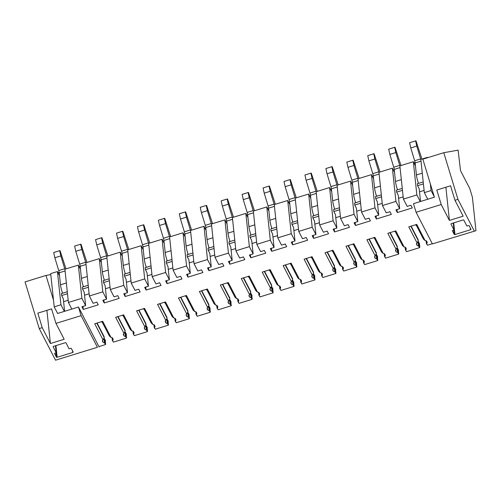 <?xml version="1.0" encoding="UTF-8"?>
<svg xmlns="http://www.w3.org/2000/svg" width="501" height="501" viewBox="0 0 501 501"><rect width="100%" height="100%" fill="white"/><g stroke="black" fill="none" stroke-linecap="round" stroke-linejoin="round"><path stroke-width="0.75" d="M416.863 194.945L413.338 161.717L399.879 165.869L403.399 199.097L416.863 194.945L420.27 201.559M403.399 199.097L407.156 206.381L410.895 205.228L412.292 207.934L397.337 212.549L395.94 209.844L399.679 208.692L395.922 201.408L392.402 168.179L394.512 172.269M392.402 168.179L378.944 172.331L382.463 205.56L395.922 201.408M382.463 205.56L386.221 212.844L389.96 211.685L391.356 214.39L376.401 219.006L375.005 216.3L378.743 215.148L374.986 207.865L371.466 174.636L373.577 178.725M371.466 174.636L358.008 178.788L361.528 212.017L374.986 207.865M361.528 212.017L365.285 219.3L369.024 218.148L370.421 220.853L355.466 225.469L354.069 222.763L357.808 221.611L354.05 214.328L350.531 181.099L352.641 185.188M350.531 181.099L337.073 185.251L340.592 218.48L354.05 214.328M340.592 218.48L344.35 225.763L348.089 224.611L349.485 227.31L334.53 231.925L333.134 229.22L336.872 228.068L333.115 220.784L329.595 187.556L331.706 191.645M329.595 187.556L316.137 191.714L319.657 224.936L333.115 220.784M319.657 224.936L323.414 232.22L327.153 231.067L328.543 233.773L313.588 238.388L312.198 235.683L315.937 234.531L312.179 227.247L308.66 194.019L310.764 198.108M308.66 194.019L295.195 198.171L298.721 231.399L312.179 227.247M298.721 231.399L302.479 238.683L306.217 237.53L307.608 240.23L292.653 244.845L291.263 242.146L295.001 240.987L291.244 233.704L287.718 200.481L289.829 204.571M287.718 200.481L274.26 204.633L277.779 237.856L291.244 233.704M277.779 237.856L281.537 245.139L285.276 243.987L286.672 246.692L271.717 251.308L270.321 248.602L274.06 247.45L270.302 240.167L266.782 206.938L268.893 211.027M266.782 206.938L253.324 211.09L256.844 244.319L270.302 240.167M256.844 244.319L260.601 251.602L264.34 250.45L265.737 253.155L250.782 257.764L249.385 255.065L253.124 253.907L249.366 246.624L245.847 213.401L247.957 217.49M245.847 213.401L232.389 217.553L235.908 250.782L249.366 246.624M235.908 250.782L239.666 258.065L243.405 256.907L244.801 259.612L229.846 264.227L228.45 261.522L232.188 260.37L228.431 253.086L224.911 219.858L227.022 223.947M224.911 219.858L211.453 224.01L214.973 257.238L228.431 253.086M214.973 257.238L218.73 264.522L222.469 263.369L223.866 266.075L208.911 270.69L207.514 267.985L211.253 266.833L207.495 259.549L203.976 226.32L206.086 230.41M203.976 226.32L190.518 230.473L194.037 263.701L207.495 259.549M194.037 263.701L197.795 270.985L201.534 269.832L202.924 272.531L187.969 277.147L186.579 274.442L190.317 273.289L186.56 266.006L183.04 232.777L185.145 236.867M183.04 232.777L169.576 236.935L173.102 270.158L186.56 266.006M173.102 270.158L176.859 277.441L180.598 276.289L181.988 278.994L167.033 283.61L165.643 280.904L169.382 279.752L165.624 272.469L162.099 239.24L164.209 243.329M162.099 239.24L148.64 243.392L152.16 276.621L165.624 272.469M152.16 276.621L155.917 283.904L159.656 282.752L161.053 285.451L146.098 290.066L144.701 287.361L148.44 286.209L144.683 278.925L141.163 245.697L143.273 249.786M141.163 245.697L127.705 249.855L131.224 283.078L144.683 278.925M131.224 283.078L134.982 290.361L138.721 289.209L140.117 291.914L125.162 296.529L123.766 293.824L127.504 292.672L123.747 285.388L120.227 252.16L122.338 256.249M120.227 252.16L106.769 256.312L110.289 289.54L123.747 285.388M110.289 289.54L114.046 296.824L117.785 295.671L119.182 298.371L104.227 302.986L102.83 300.287L106.569 299.128L102.811 291.845L99.292 258.622L101.402 262.712M99.292 258.622L85.834 262.774L89.353 296.003L102.811 291.845M89.353 296.003L93.111 303.287L96.85 302.128L98.246 304.833L83.291 309.449L81.895 306.744L85.633 305.591L81.876 298.308L78.356 265.079L80.467 269.169M78.356 265.079L64.898 269.231L68.418 302.46L81.876 298.308M68.418 302.46L71.831 309.073M60.94 304.765L57.421 271.542L50.689 273.615L54.208 306.844L60.94 304.765L64.353 311.384M54.208 306.844L57.621 313.457M98.897 346.598L105.46 344.575L104.559 342.822A0.795 0.564 174 0 0 104.452 342.809A1.91 1.359 174 0 1 102.855 342.001L102.536 341.375A1.91 1.359 174 0 1 102.429 341.024A1.91 1.359 174 0 1 103.043 339.885L94.727 323.765L102.692 321.31L111.009 337.423L109.35 335.939L101.922 321.548M112.33 337.806L112.593 340.298A1.91 1.359 174 0 0 113.132 339.215A1.91 1.359 174 0 0 113.026 338.864L112.706 338.238A1.91 1.359 174 0 0 111.009 337.423M112.593 340.298A0.795 0.564 174 0 0 112.518 340.361L113.426 342.114L126.396 338.112L125.494 336.359A0.795 0.564 174 0 0 125.388 336.353A1.91 1.359 174 0 1 123.791 335.538L123.471 334.918A1.91 1.359 174 0 1 123.365 334.562A1.91 1.359 174 0 1 123.979 333.422L115.662 317.308L123.628 314.847L131.945 330.967L130.285 329.476L122.858 315.085M133.266 331.349L133.529 333.841A1.91 1.359 174 0 0 134.068 332.752A1.91 1.359 174 0 0 133.961 332.401L133.642 331.781A1.91 1.359 174 0 0 131.945 330.967M133.529 333.841A0.795 0.564 174 0 0 133.46 333.904L134.362 335.657L147.332 331.649L146.43 329.896A0.795 0.564 174 0 0 146.323 329.89A1.91 1.359 174 0 1 144.726 329.082L144.407 328.456A1.91 1.359 174 0 1 144.301 328.105A1.91 1.359 174 0 1 144.914 326.965L136.598 310.845L144.564 308.391L152.88 324.504L151.221 323.02L143.793 308.629M154.202 324.886L154.465 327.378A1.91 1.359 174 0 0 155.003 326.295A1.91 1.359 174 0 0 154.897 325.944L154.577 325.318A1.91 1.359 174 0 0 152.88 324.504M154.465 327.378A0.795 0.564 174 0 0 154.396 327.441L155.297 329.195L168.273 325.193L167.365 323.439A0.795 0.564 174 0 0 167.259 323.433A1.91 1.359 174 0 1 165.668 322.619L165.343 321.993A1.91 1.359 174 0 1 165.236 321.642A1.91 1.359 174 0 1 165.85 320.502L157.539 304.389L165.499 301.928L173.816 318.047L172.156 316.557L164.735 302.166M175.137 318.429L175.4 320.922A1.91 1.359 174 0 0 175.939 319.832A1.91 1.359 174 0 0 175.832 319.481L175.513 318.855A1.91 1.359 174 0 0 173.816 318.047M175.4 320.916A0.795 0.564 174 0 0 175.331 320.984L176.233 322.738L189.209 318.73L188.301 316.976A0.795 0.564 174 0 0 188.194 316.97A1.91 1.359 174 0 1 186.604 316.162L186.278 315.536A1.91 1.359 174 0 1 186.172 315.185A1.91 1.359 174 0 1 186.792 314.046L178.475 297.926L186.441 295.471L194.751 311.584L193.092 310.1L185.671 295.703M196.073 311.966L196.336 314.459A1.91 1.359 174 0 0 196.88 313.375A1.91 1.359 174 0 0 196.774 313.025L196.448 312.399A1.91 1.359 174 0 0 194.751 311.584M196.336 314.459A0.795 0.564 174 0 0 196.267 314.522L197.175 316.275L210.144 312.273L209.236 310.52A0.795 0.564 174 0 0 209.13 310.514A1.91 1.359 174 0 1 207.539 309.699L207.22 309.073A1.91 1.359 174 0 1 207.113 308.722A1.91 1.359 174 0 1 207.727 307.583L199.411 291.463L207.376 289.008L215.687 305.128L214.033 303.637L206.606 289.246M217.008 305.51L217.277 308.002A1.91 1.359 174 0 0 217.816 306.913A1.91 1.359 174 0 0 217.71 306.562L217.384 305.936A1.91 1.359 174 0 0 215.687 305.128M217.277 307.996A0.795 0.564 174 0 0 217.202 308.059L218.11 309.812L231.08 305.81L230.178 304.057A0.795 0.564 174 0 0 230.072 304.051A1.91 1.359 174 0 1 228.475 303.237L228.155 302.617A1.91 1.359 174 0 1 228.049 302.266A1.91 1.359 174 0 1 228.663 301.126L220.346 285.006L228.312 282.545L236.629 298.665L234.969 297.181L227.542 282.783M237.95 299.047L238.213 301.539A1.91 1.359 174 0 0 238.752 300.456A1.91 1.359 174 0 0 238.645 300.099L238.326 299.479A1.91 1.359 174 0 0 236.629 298.665M238.213 301.539A0.795 0.564 174 0 0 238.138 301.602L239.046 303.355L252.016 299.354L251.114 297.6A0.795 0.564 174 0 0 251.007 297.588A1.91 1.359 174 0 1 249.41 296.78L249.091 296.154A1.91 1.359 174 0 1 248.984 295.803A1.91 1.359 174 0 1 249.598 294.663L241.282 278.543L249.248 276.089L257.564 292.208L255.905 290.718L248.477 276.327M258.885 292.59L259.149 295.076A1.91 1.359 174 0 0 259.687 293.993A1.91 1.359 174 0 0 259.581 293.642L259.261 293.016A1.91 1.359 174 0 0 257.564 292.208M259.149 295.076A0.795 0.564 174 0 0 259.08 295.139L259.981 296.893L272.951 292.891L272.049 291.137A0.795 0.564 174 0 0 271.943 291.131A1.91 1.359 174 0 1 270.346 290.317L270.026 289.697A1.91 1.359 174 0 1 269.92 289.34A1.91 1.359 174 0 1 270.534 288.2L262.217 272.087L270.183 269.626L278.5 285.745L276.84 284.261L269.413 269.864M279.821 286.127L280.084 288.62A1.91 1.359 174 0 0 280.623 287.536A1.91 1.359 174 0 0 280.516 287.179L280.197 286.559A1.91 1.359 174 0 0 278.5 285.745M280.084 288.62A0.795 0.564 174 0 0 280.015 288.682L280.917 290.436L293.893 286.434L292.985 284.681A0.795 0.564 174 0 0 292.878 284.668A1.91 1.359 174 0 1 291.288 283.86L290.962 283.234A1.91 1.359 174 0 1 290.856 282.883A1.91 1.359 174 0 1 291.469 281.744L283.159 265.624L291.119 263.169L299.435 279.282L298.602 278.506M300.757 279.664L301.02 282.157A1.91 1.359 174 0 0 301.564 281.074A1.91 1.359 174 0 0 301.452 280.723L301.132 280.097A1.91 1.359 174 0 0 299.435 279.282M301.02 282.157A0.795 0.564 174 0 0 300.951 282.22L301.852 283.973L314.828 279.971L313.92 278.218A0.795 0.564 174 0 0 313.814 278.212A1.91 1.359 174 0 1 312.223 277.397L311.898 276.777A1.91 1.359 174 0 1 311.791 276.42A1.91 1.359 174 0 1 312.411 275.281L304.094 259.167L312.06 256.706L320.371 272.826L318.711 271.335L311.29 256.944M321.692 273.208L321.955 275.7A1.91 1.359 174 0 0 322.5 274.611A1.91 1.359 174 0 0 322.393 274.26L322.068 273.64A1.91 1.359 174 0 0 320.371 272.826M321.955 275.7A0.795 0.564 174 0 0 321.886 275.763L322.794 277.516L335.764 273.508L334.862 271.755A0.795 0.564 174 0 0 334.749 271.749A1.91 1.359 174 0 1 333.159 270.941L332.839 270.315A1.91 1.359 174 0 1 332.733 269.964A1.91 1.359 174 0 1 333.347 268.824L325.03 252.704L332.996 250.25L341.306 266.363L339.653 264.879L332.226 250.487M342.628 266.745L342.897 269.237A1.91 1.359 174 0 0 343.435 268.154A1.91 1.359 174 0 0 343.329 267.803L343.003 267.177A1.91 1.359 174 0 0 341.306 266.363M342.897 269.237A0.795 0.564 174 0 0 342.822 269.3L343.73 271.054L356.699 267.052L355.798 265.298A0.795 0.564 174 0 0 355.691 265.292A1.91 1.359 174 0 1 354.094 264.478L353.775 263.852A1.91 1.359 174 0 1 353.668 263.501A1.91 1.359 174 0 1 354.282 262.361L345.966 246.248L353.931 243.787L362.248 259.906L360.588 258.416L353.161 244.025M363.569 260.288L363.832 262.781A1.91 1.359 174 0 0 364.371 261.691A1.91 1.359 174 0 0 364.265 261.34L363.945 260.714A1.91 1.359 174 0 0 362.248 259.906M363.832 262.774A0.795 0.564 174 0 0 363.757 262.837L364.665 264.597L377.635 260.589L376.733 258.835A0.795 0.564 174 0 0 376.627 258.829A1.91 1.359 174 0 1 375.03 258.021L374.71 257.395A1.91 1.359 174 0 1 374.604 257.044A1.91 1.359 174 0 1 375.218 255.905L366.901 239.785L374.867 237.33L383.184 253.443L381.524 251.959L374.097 237.562M384.505 253.825L384.768 256.318A1.91 1.359 174 0 0 385.307 255.234A1.91 1.359 174 0 0 385.2 254.877L384.881 254.257A1.91 1.359 174 0 0 383.184 253.443M384.768 256.318A0.795 0.564 174 0 0 384.699 256.38L385.601 258.134L398.577 254.132L397.669 252.379A0.795 0.564 174 0 0 397.562 252.372A1.91 1.359 174 0 1 395.972 251.558L395.646 250.932A1.91 1.359 174 0 1 395.539 250.581A1.91 1.359 174 0 1 396.153 249.442L387.837 233.322L395.803 230.867L404.119 246.987L402.46 245.496L395.032 231.105M419.512 247.669L419.8 247.137L419.118 245.816L418.604 245.916L419.512 247.669L406.536 251.671L405.635 249.918A0.795 0.564 174 0 1 405.704 249.855A1.91 1.359 174 0 0 406.242 248.772A1.91 1.359 174 0 0 406.136 248.421L405.816 247.795A1.91 1.359 174 0 0 404.119 246.987M418.604 245.916A0.795 0.564 174 0 0 418.498 245.91A1.91 1.359 174 0 1 416.907 245.095L416.582 244.475A1.91 1.359 174 0 1 416.475 244.125A1.91 1.359 174 0 1 417.089 242.985L408.778 226.865L416.738 224.404L425.055 240.524L423.395 239.04L415.974 224.642M426.376 240.906L426.639 243.398A1.91 1.359 174 0 0 427.184 242.315A1.91 1.359 174 0 0 427.071 241.958L426.752 241.338A1.91 1.359 174 0 0 425.055 240.524M426.639 243.398A0.795 0.564 174 0 0 426.57 243.461L427.472 245.214L432.307 243.724M431.067 190.562L434.273 196.768L430.365 183.911L431.067 190.562L424.341 192.641L427.748 199.254M424.341 192.641L420.815 159.412L427.547 157.333L427.585 157.709M413.338 161.717L415.448 165.806M57.421 271.542L59.525 275.631M427.716 157.665L427.547 157.333M105.46 344.575L105.36 340.392L103.951 338.018M126.396 338.112L126.302 333.935L124.887 331.556M113.426 342.114L112.368 340.467M147.332 331.649L147.238 327.472L145.822 325.099M134.362 335.657L133.304 334.004M168.273 325.193L168.173 321.016L166.758 318.636M155.297 329.195L154.239 327.548M189.209 318.73L189.109 314.553L187.693 312.179M176.233 322.738L175.175 321.085M210.144 312.273L210.044 308.096L208.629 305.716M197.175 316.275L196.11 314.628M231.08 305.81L230.98 301.633L229.571 299.254M218.11 309.812L217.046 308.165M252.016 299.354L251.922 295.177L250.506 292.797M239.046 303.355L237.988 301.708M272.951 292.891L272.857 288.714L271.442 286.334M259.981 296.893L258.923 295.246M293.893 286.434L293.793 282.251L292.377 279.877M280.917 290.436L279.859 288.789M314.828 279.971L314.728 275.794L313.313 273.414M301.852 283.973L300.794 282.326M335.764 273.508L335.664 269.331L334.248 266.958M322.794 277.516L321.73 275.863M356.699 267.052L356.599 262.875L355.19 260.495M343.73 271.054L342.665 269.406M377.635 260.589L377.541 256.412L376.126 254.038M364.665 264.597L363.607 262.944M398.577 254.132L398.477 249.955L397.061 247.575M385.601 258.134L384.543 256.487M419.8 247.137L419.412 243.492L417.997 241.113M406.536 251.671L405.478 250.024M427.472 245.214L426.414 243.567M67.491 293.705L61.661 295.502L61.454 293.542L67.278 291.745M61.661 295.502L63.276 298.627L64.616 311.303M62.224 292.24L62.331 293.273M68.18 300.243L63.596 301.658M88.426 287.248L82.602 289.046L82.389 287.079L88.22 285.282M82.602 289.046L84.212 292.164L85.633 305.591M83.16 285.783L83.266 286.81M89.115 293.786L84.531 295.202M83.291 309.449L82.966 306.412M103.043 339.885L104.214 337.524L104.127 336.672L97.088 323.039M104.559 342.822L105.066 342.722L105.749 344.037M104.214 337.524L96.787 323.132M104.127 338.363A0.795 0.564 174 0 0 103.976 338.35L104.452 342.816M109.362 280.785L103.538 282.583L103.331 280.623L109.155 278.825M103.538 282.583L105.147 285.708L106.569 299.128M104.095 279.32L104.202 280.353M110.057 287.323L105.467 288.739M104.227 302.992L103.901 299.955M123.979 333.422L125.15 331.061L125.062 330.215L118.029 316.576M125.494 336.359L126.001 336.259L126.684 337.58M125.15 331.061L117.729 316.67M125.062 331.906A0.795 0.564 174 0 0 124.912 331.894L125.388 336.353M130.298 274.329L124.473 276.126L124.267 274.16L130.091 272.362M124.473 276.126L126.083 279.245L127.504 292.672M125.031 272.863L125.137 273.89M130.993 280.867L126.402 282.282M125.162 296.529L124.843 293.492M145.465 325.763L145.998 323.752L138.965 310.119M146.43 329.896L146.943 329.796L147.62 331.117M146.085 324.604L138.664 310.207M144.914 326.965L145.465 325.756M146.004 325.443A0.795 0.564 174 0 0 145.847 325.431L146.323 329.89M151.233 267.866L145.409 269.663L145.202 267.703L151.026 265.906M145.409 269.663L147.018 272.788L148.44 286.209M145.966 266.4L146.079 267.434M151.928 274.404L147.344 275.819M146.098 290.066L145.778 287.035M165.85 320.502L167.027 318.141L166.933 317.296L159.9 303.656M167.365 323.439L167.879 323.339L168.561 324.661M167.027 318.141L159.6 303.75M166.939 318.987A0.795 0.564 174 0 0 166.789 318.974L167.259 323.433M172.169 261.403L166.345 263.2L166.138 261.24L171.962 259.443M166.345 263.2L167.954 266.325L169.382 279.752M166.902 259.944L167.015 260.971M172.864 267.947L168.28 269.363M167.033 283.61L166.714 280.573M186.792 314.046L187.963 311.685L187.869 310.833L180.836 297.199M188.301 316.976L188.814 316.876L189.497 318.198M187.963 311.685L180.535 297.287M187.875 312.524A0.795 0.564 174 0 0 187.725 312.511L188.194 316.97M193.11 254.946L187.28 256.744L187.073 254.784L192.898 252.986M187.28 256.744L188.896 259.862L190.317 273.289M187.844 253.481L187.95 254.508M193.799 261.484L189.215 262.9M187.969 277.147L187.65 274.11M207.727 307.583L208.898 305.222L208.811 304.376L201.771 290.737M209.236 310.52L209.75 310.42L210.433 311.741M208.898 305.222L201.471 290.83M208.811 306.067A0.795 0.564 174 0 0 208.66 306.048L209.13 310.514M214.046 248.483L208.222 250.281L208.009 248.321L213.839 246.523M208.222 250.281L209.831 253.406L211.253 266.833M208.779 247.024L208.886 248.051M214.735 255.028L210.151 256.443M208.911 270.69L208.585 267.653M228.663 301.126L229.834 298.765L229.746 297.913L222.707 284.274M230.178 304.057L230.685 303.957L231.368 305.278M229.834 298.765L222.406 284.368M229.746 299.604A0.795 0.564 174 0 0 229.596 299.592L230.072 304.051M234.982 242.027L229.157 243.824L228.951 241.858L234.775 240.06M229.157 243.824L230.767 246.943L232.188 260.37M229.715 240.561L229.821 241.588M235.677 248.565L231.086 249.98M229.846 264.227L229.521 261.19M249.598 294.663L250.769 292.302L250.682 291.45L243.649 277.817M251.114 297.6L251.621 297.5L252.304 298.821M250.769 292.302L243.348 277.911M250.688 293.148A0.795 0.564 174 0 0 250.531 293.129L251.007 297.594M255.917 235.564L250.093 237.361L249.886 235.401L255.71 233.604M250.093 237.361L251.702 240.486L253.124 253.907M250.65 234.099L250.763 235.132M256.612 242.102L252.022 243.517M250.782 257.771L250.462 254.733M270.534 288.2L271.711 285.839L271.617 284.994L264.584 271.354M272.049 291.137L272.563 291.037L273.239 292.359M271.711 285.839L264.284 271.448M271.623 286.685A0.795 0.564 174 0 0 271.467 286.672L271.943 291.131M276.853 229.107L271.028 230.905L270.822 228.938L276.646 227.141M271.028 230.905L272.638 234.023L274.06 247.45M271.586 227.642L271.699 228.669M277.548 235.645L272.964 237.061M271.717 251.308L271.398 248.271M291.469 281.744L292.647 279.383L292.553 278.531L285.52 264.897M292.985 284.681L293.498 284.581L294.181 285.896M292.647 279.383L285.219 264.991M298.602 278.512L297.776 277.798L290.355 263.407M292.559 280.222A0.795 0.564 174 0 0 292.409 280.209L292.878 284.668M297.788 222.644L291.964 224.442L291.757 222.482L297.581 220.684M291.964 224.442L293.573 227.567L295.001 240.987M292.521 221.179L292.634 222.212M298.483 229.182L293.899 230.598M292.653 244.845L292.334 241.814M312.411 275.281L313.582 272.92L313.488 272.074L306.455 258.435M313.92 278.218L314.434 278.118L315.116 279.439M313.582 272.92L306.155 258.529M313.494 273.765A0.795 0.564 174 0 0 313.344 273.753L313.814 278.212M318.73 216.188L312.9 217.985L312.693 216.019L318.517 214.221M312.9 217.985L314.515 221.104L315.937 234.531M313.463 214.722L313.57 215.749M319.419 222.726L314.835 224.141M313.588 238.388L313.269 235.351M333.347 268.824L334.518 266.463L334.43 265.611L327.391 251.978M334.862 271.755L335.369 271.655L336.052 272.976M334.518 266.463L327.09 252.066M334.43 267.302A0.795 0.564 174 0 0 334.28 267.29L334.749 271.749M339.665 209.725L333.841 211.522L333.628 209.562L339.459 207.765M333.841 211.522L335.451 214.647L336.872 228.068M334.399 208.259L334.505 209.293M340.354 216.263L335.77 217.678M334.53 231.925L334.205 228.894M354.282 262.361L355.453 260L355.366 259.155L348.327 245.515M355.798 265.298L356.305 265.198L356.988 266.519M355.453 260L348.032 245.609M355.366 260.846A0.795 0.564 174 0 0 355.215 260.827L355.691 265.292M360.601 203.262L354.777 205.059L354.57 203.099L360.394 201.302M354.777 205.059L356.386 208.184L357.808 221.611M355.334 201.803L355.441 202.83M361.296 209.806L356.706 211.222M355.466 225.469L355.14 222.431M375.218 255.905L376.389 253.544L376.301 252.692L369.268 239.058M376.733 258.835L377.24 258.735L377.923 260.057M376.389 253.544L368.968 239.146M376.307 254.383A0.795 0.564 174 0 0 376.151 254.37L376.627 258.829M381.537 196.805L375.712 198.603L375.506 196.642L381.33 194.845M375.712 198.603L377.322 201.721L378.743 215.148M376.27 195.34L376.383 196.367M382.232 203.343L377.641 204.759M376.401 219.006L376.082 215.969M396.153 249.442L397.331 247.081L397.237 246.235L390.204 232.596M397.669 252.379L398.182 252.279L398.859 253.6M397.331 247.081L389.903 232.689M397.243 247.926A0.795 0.564 174 0 0 397.086 247.907L397.562 252.372M402.472 190.342L396.648 192.14L396.441 190.18L402.265 188.382M396.648 192.14L398.257 195.265L399.679 208.692M397.205 188.877L397.318 189.91M403.167 196.887L398.583 198.302M397.337 212.549L397.017 209.512M417.089 242.985L418.266 240.624L418.172 239.772L411.139 226.133M418.266 240.624L410.839 226.227M418.178 241.463A0.795 0.564 174 0 0 418.028 241.451L418.498 245.91M423.408 183.886L417.583 185.683L417.377 183.717L423.201 181.919M417.583 185.683L419.193 188.802L420.539 201.477M418.141 182.42L418.254 183.447M424.103 190.424L419.519 191.839M475.95 230.692L432.401 243.912L475.95 230.692L472.405 197.244L469.788 188.62L460.513 170.641L458.102 150.156L443.78 152.711L457.958 199.36L474.278 230.992M434.273 196.768L434.398 197.2L413.463 203.663L416.087 212.28L432.401 243.912M430.365 183.911L422.844 159.168L443.78 152.711M415.091 162.518L413.939 162.875M416.087 212.28L441.206 204.533L436.803 190.029L450.562 185.783L454.964 200.287L457.958 199.36M454.964 200.287L463.162 216.175L449.403 220.421L445.89 187.23M441.206 204.533L449.403 220.421M453.699 230.109L454.144 234.318A0.639 0.451 174 0 0 454.958 234.543L470.514 229.746A0.639 0.451 174 0 0 470.896 229.145L469.18 225.819A0.639 0.451 174 0 0 468.366 225.588L466.869 226.045L463.863 220.221A0.639 0.451 174 0 0 463.049 219.989L451.388 223.59A0.639 0.451 174 0 0 451.006 224.191L454.006 230.015L453.267 223.008M454.144 234.311L452.403 230.748M454.006 230.015L452.81 230.385A0.639 0.451 174 0 0 452.428 230.986M97.419 347.274L55.542 360.194L97.419 347.274L81.099 315.643L78.482 307.025L99.092 346.974M53.507 300.193L45.986 275.45L25.05 281.913L39.228 328.568L55.542 360.194M78.482 307.025L57.54 313.482L57.408 313.05M45.986 275.45L50.789 274.592M59.168 272.344L58.016 272.701M80.191 266.62L79.239 266.795M39.228 328.568L42.216 327.641L37.813 313.144L51.572 308.898L55.974 323.395L81.099 315.643M55.974 323.395L64.172 339.283L50.413 343.529L46.894 310.338M50.413 343.529L42.216 327.641M55.905 352.854L56.35 357.056A0.639 0.451 174 0 0 57.164 357.288L72.714 352.491A0.639 0.451 174 0 0 73.102 351.89L71.386 348.558A0.639 0.451 174 0 0 70.572 348.327L69.075 348.79L66.069 342.966A0.639 0.451 174 0 0 65.255 342.734L53.594 346.329A0.639 0.451 174 0 0 53.206 346.93L56.212 352.76L55.473 345.753M56.35 357.056L54.609 353.487M56.212 352.76L55.016 353.13A0.639 0.451 174 0 0 54.634 353.725M62.544 293.204A9.557 1.791 -107.1 0 1 60.496 284.8L59.224 272.757A3.188 0.595 -107.1 0 0 58.742 270.571L54.853 257.764L60.834 255.917L64.723 268.73A3.188 0.595 -107.1 0 1 64.911 269.4M66.013 268.887L60.039 250.625L59.682 250.688L60.834 255.917M59.682 250.688L53.701 252.535L54.853 257.764M102.442 322.556L101.471 321.686M83.479 286.747A9.557 1.791 -107.1 0 1 81.438 278.337L80.16 266.3A3.188 0.595 -107.1 0 0 79.678 264.115L75.789 251.302L81.769 249.454L85.658 262.267A3.188 0.595 -107.1 0 1 85.853 262.937M86.949 262.43L80.974 244.169L80.617 244.231L81.769 249.454M80.617 244.231L74.636 246.079L75.789 251.302M123.378 316.093L122.407 315.223M104.415 280.284A9.557 1.791 -107.1 0 1 102.373 271.874L101.096 259.837A3.188 0.595 -107.1 0 0 100.613 257.652L96.724 244.839L102.705 242.998L106.6 255.811A3.188 0.595 -107.1 0 1 106.788 256.481M107.884 255.967L101.91 237.706L101.553 237.768L102.705 242.998M101.553 237.768L95.572 239.616L96.724 244.839M144.319 309.637L143.342 308.766M125.356 273.828A9.557 1.791 -107.1 0 1 123.309 265.417L122.031 253.381A3.188 0.595 -107.1 0 0 121.555 251.195L117.66 238.382L123.641 236.535L127.536 249.348A3.188 0.595 -107.1 0 1 127.724 250.018M128.82 249.511L122.845 231.249L122.488 231.312L123.641 236.535M122.488 231.312L116.508 233.153L117.66 238.382M165.255 303.174L164.278 302.303M146.292 267.365A9.557 1.791 -107.1 0 1 144.244 258.954L142.973 246.918A3.188 0.595 -107.1 0 0 142.491 244.732L138.595 231.919L144.576 230.078L148.471 242.891A3.188 0.595 -107.1 0 1 148.659 243.561M149.755 243.048L143.781 224.786L143.43 224.849L144.576 230.078M143.43 224.849L137.443 226.696L138.595 231.919M186.19 296.717L185.213 295.847M167.228 260.902A9.557 1.791 -107.1 0 1 165.18 252.498L163.908 240.461A3.188 0.595 -107.1 0 0 163.426 238.276L159.531 225.463L165.518 223.615L169.407 236.428A3.188 0.595 -107.1 0 1 169.595 237.098M170.697 236.591L164.723 218.33L164.366 218.392L165.518 223.615M164.366 218.392L158.385 220.233L159.531 225.463M207.126 290.254L206.155 289.384M188.163 254.445A9.557 1.791 -107.1 0 1 186.121 246.035L184.844 233.998A3.188 0.595 -107.1 0 0 184.362 231.813L180.473 219L186.453 217.152L190.342 229.965A3.188 0.595 -107.1 0 1 190.53 230.642M191.632 230.128L185.658 211.867L185.301 211.929L186.453 217.152M185.301 211.929L179.32 213.777L180.473 219M228.061 283.798L227.091 282.927M209.099 247.982A9.557 1.791 -107.1 0 1 207.057 239.578L205.779 227.542A3.188 0.595 -107.1 0 0 205.297 225.356L201.408 212.543L207.389 210.696L211.278 223.509A3.188 0.595 -107.1 0 1 211.472 224.179M212.568 223.665L206.594 205.404L206.237 205.473L207.389 210.696M206.237 205.473L200.256 207.314L201.408 212.543M248.997 277.335L248.026 276.464M230.034 241.526A9.557 1.791 -107.1 0 1 227.993 233.115L226.715 221.079A3.188 0.595 -107.1 0 0 226.233 218.893L222.344 206.08L228.324 204.233L232.22 217.046A3.188 0.595 -107.1 0 1 232.408 217.722M233.504 217.209L227.529 198.947L227.172 199.01L228.324 204.233M227.172 199.01L221.191 200.857L222.344 206.08M269.939 270.878L268.962 270.008M250.976 235.063A9.557 1.791 -107.1 0 1 248.928 226.659L247.651 214.616A3.188 0.595 -107.1 0 0 247.175 212.43L243.279 199.617L249.26 197.776L253.155 210.589A3.188 0.595 -107.1 0 1 253.343 211.259M254.439 210.746L248.465 192.484L248.114 192.547L249.26 197.776M248.114 192.547L242.127 194.394L243.279 199.617M290.874 264.415L289.897 263.545M271.911 228.606A9.557 1.791 -107.1 0 1 269.864 220.196L268.592 208.159A3.188 0.595 -107.1 0 0 268.11 205.974L264.215 193.161L270.196 191.313L274.091 204.126A3.188 0.595 -107.1 0 1 274.279 204.796M275.375 204.289L269.4 186.028L269.05 186.09L270.196 191.313M269.05 186.09L263.063 187.938L264.215 193.161M311.81 257.952L310.833 257.082M292.847 222.143A9.557 1.791 -107.1 0 1 290.799 213.733L289.528 201.696A3.188 0.595 -107.1 0 0 289.046 199.511L285.15 186.698L291.137 184.856L295.026 197.67A3.188 0.595 -107.1 0 1 295.214 198.34M296.316 197.826L290.342 179.565L289.985 179.627L291.137 184.856M289.985 179.627L284.004 181.475L285.15 186.698M332.745 251.496L331.775 250.625M313.783 215.687A9.557 1.791 -107.1 0 1 311.741 207.276L310.463 195.24A3.188 0.595 -107.1 0 0 309.981 193.054L306.092 180.241L312.073 178.394L315.962 191.207A3.188 0.595 -107.1 0 1 316.15 191.877M317.252 191.369L311.278 173.108L310.921 173.171L312.073 178.394M310.921 173.171L304.94 175.012L306.092 180.241M353.681 245.033L352.71 244.162M334.718 209.224A9.557 1.791 -107.1 0 1 332.677 200.813L331.399 188.777A3.188 0.595 -107.1 0 0 330.917 186.591L327.028 173.778L333.008 171.937L336.897 184.744A3.188 0.595 -107.1 0 1 337.092 185.42M338.188 184.907L332.213 166.645L331.856 166.708L333.008 171.937M331.856 166.708L325.875 168.555L327.028 173.778M374.616 238.576L373.646 237.706M355.66 202.761A9.557 1.791 -107.1 0 1 353.612 194.357L352.335 182.32A3.188 0.595 -107.1 0 0 351.852 180.135L347.963 167.321L353.944 165.474L357.839 178.287A3.188 0.595 -107.1 0 1 358.027 178.957M359.123 178.45L353.149 160.182L352.792 160.251L353.944 165.474M352.792 160.251L346.811 162.092L347.963 167.321M395.558 232.113L394.581 231.243M376.595 196.304A9.557 1.791 -107.1 0 1 374.548 187.894L373.27 175.857A3.188 0.595 -107.1 0 0 372.794 173.672L368.899 160.859L374.88 159.011L378.775 171.824A3.188 0.595 -107.1 0 1 378.963 172.501M380.059 171.987L374.084 153.726L373.733 153.788L374.88 159.011M373.733 153.788L367.747 155.636L368.899 160.859M416.494 225.657L415.517 224.786M397.531 189.841A9.557 1.791 -107.1 0 1 395.483 181.437L394.212 169.394A3.188 0.595 -107.1 0 0 393.73 167.215L389.834 154.402L395.815 152.554L399.71 165.368A3.188 0.595 -107.1 0 1 399.898 166.038M400.994 165.524L395.02 147.263L394.669 147.325L395.815 152.554M394.669 147.325L388.688 149.173L389.834 154.402M418.467 183.385A9.557 1.791 -107.1 0 1 416.419 174.974L415.147 162.938A3.188 0.595 -107.1 0 0 414.665 160.752L410.77 147.939L416.757 146.092L420.646 158.905A3.188 0.595 -107.1 0 1 420.834 159.581M421.936 159.067L415.962 140.806L415.605 140.869L416.757 146.092M415.605 140.869L409.624 142.716L410.77 147.939M105.066 342.722L104.684 339.077M102.461 340.655L102.536 341.375M102.667 340.235L102.855 342.001M126.001 336.259L125.619 332.614M123.396 334.198L123.471 334.918M123.603 333.779L123.791 335.538M146.943 329.796L146.555 326.151M144.332 327.735L144.407 328.456M144.545 327.316L144.726 329.082M167.879 323.339L167.491 319.694M165.267 321.279L165.343 321.999M165.48 320.859L165.668 322.619M188.814 316.876L188.426 313.231M186.203 314.816L186.278 315.536M186.416 314.396L186.604 316.162M209.75 310.42L209.362 306.775M207.138 308.359L207.22 309.079M207.351 307.94L207.539 309.699M230.685 303.957L230.303 300.312M228.08 301.896L228.155 302.617M228.287 301.477L228.475 303.243M251.621 297.5L251.239 293.855M249.016 295.433L249.091 296.154M249.222 295.02L249.41 296.78M272.563 291.037L272.175 287.392M269.951 288.977L270.026 289.697M270.164 288.557L270.346 290.317M293.498 284.581L293.11 280.936M290.887 282.514L290.962 283.234M291.1 282.094L291.288 283.86M314.434 278.118L314.046 274.473M311.822 276.057L311.898 276.777M312.035 275.638L312.223 277.397M335.369 271.655L334.981 268.01M332.758 269.594L332.839 270.315M332.971 269.175L333.159 270.941M356.305 265.198L355.923 261.553M353.7 263.138L353.775 263.858M353.906 262.718L354.094 264.478M377.24 258.735L376.858 255.09M374.635 256.675L374.71 257.395M374.848 256.255L375.03 258.021M398.182 252.279L397.794 248.634M395.571 250.212L395.646 250.938M395.784 249.799L395.972 251.558M405.441 247.369L405.704 249.861M419.118 245.816L418.73 242.171M416.506 243.755L416.582 244.475M416.719 243.336L416.907 245.102M453.724 222.87L454.958 234.549M470.514 229.746L470.333 228.055M55.924 345.609L57.164 357.288M72.714 352.491L72.539 350.8M66.351 282.99L60.496 284.8M65.08 270.953L59.224 272.757M64.723 268.73L58.742 270.571M87.287 276.533L81.438 278.337M86.015 264.49L80.16 266.3M85.658 262.267L79.678 264.115M108.229 270.07L102.373 271.874M106.951 258.034L101.096 259.837M106.6 255.811L100.613 257.652M129.164 263.607L123.309 265.417M127.887 251.571L122.031 253.381M127.536 249.348L121.555 251.195M150.1 257.151L144.244 258.954M148.822 245.114L142.973 246.918M148.471 242.891L142.491 244.732M171.035 250.688L165.18 252.498M169.758 238.651L163.908 240.461M169.407 236.428L163.426 238.276M191.971 244.231L186.121 246.035M190.699 232.195L184.844 233.998M190.342 229.965L184.362 231.813M212.906 237.768L207.057 239.578M211.635 225.732L205.779 227.542M211.278 223.509L205.297 225.356M233.848 231.312L227.993 233.115M232.57 219.275L226.715 221.079M232.22 217.046L226.233 218.893M254.784 224.849L248.928 226.659M253.506 212.812L247.651 214.616M253.155 210.589L247.175 212.43M275.719 218.392L269.864 220.196M274.442 206.349L268.592 208.159M274.091 204.126L268.11 205.974M296.655 211.929L290.799 213.733M295.383 199.893L289.528 201.696M295.026 197.67L289.046 199.511M317.59 205.466L311.741 207.276M316.319 193.43L310.463 195.24M315.962 191.207L309.981 193.054M338.526 199.01L332.677 200.813M337.254 186.973L331.399 188.777M336.897 184.744L330.917 186.591M359.467 192.547L353.612 194.357M358.19 180.51L352.335 182.32M357.839 178.287L351.852 180.135M380.403 186.09L374.548 187.894M379.125 174.054L373.27 175.857M378.775 171.824L372.794 173.672M401.339 179.627L395.483 181.437M400.061 167.591L394.212 169.394M399.71 165.368L393.73 167.215M422.274 173.171L416.419 174.974M421.003 161.128L415.147 162.938M420.646 158.905L414.665 160.752M112.036 337.636L112.324 340.354M132.972 331.174L133.26 333.898M153.907 324.717L154.195 327.435M174.849 318.254L175.137 320.972M195.785 311.797L196.073 314.515M216.72 305.334L217.008 308.052M237.656 298.872L237.944 301.596M258.591 292.415L258.879 295.133M279.527 285.952L279.815 288.676M300.468 279.495L300.757 282.213M321.404 273.032L321.692 275.757M342.34 266.576L342.628 269.294M363.275 260.113L363.563 262.831M384.211 253.65L384.499 256.374M405.146 247.193L405.434 249.911M426.088 240.73L426.376 243.455"/></g></svg>
